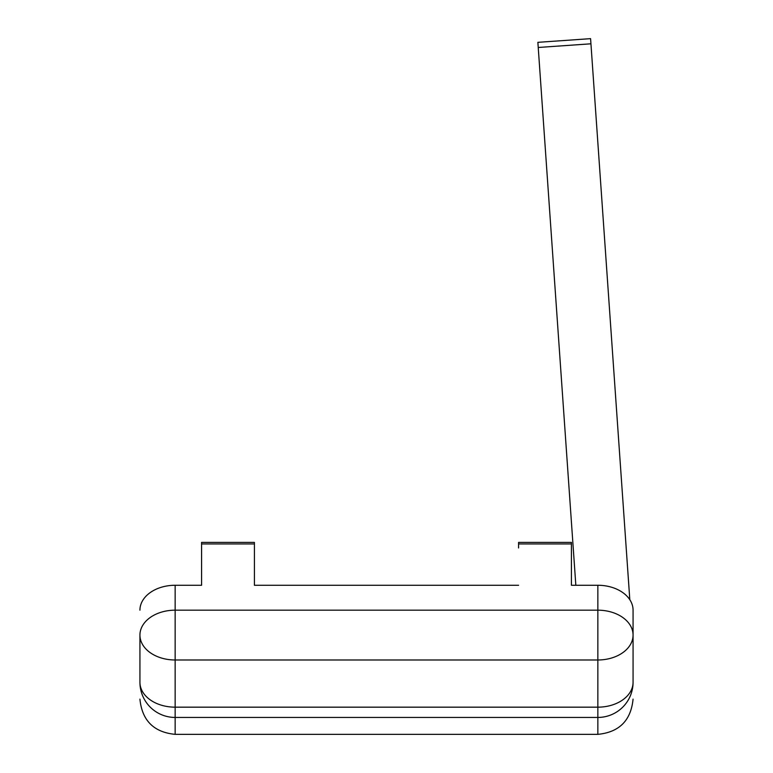 <?xml version="1.0" encoding="UTF-8"?>
<svg xmlns="http://www.w3.org/2000/svg" width="773" height="773" viewBox="0 0 773 773"><rect width="100%" height="100%" fill="white"/><g stroke="black" fill="none" stroke-linecap="round" stroke-linejoin="round"><path stroke-width="1.16" d="M571.421 543.941L571.421 542.395L518.586 542.395L518.586 543.941L571.421 543.941L571.421 585.267L571.421 547.951M538.23 47.482L537.873 42.331L590.582 38.65L590.939 43.8L538.23 47.482L575.837 585.267M175.152 734.35L175.152 707.169L597.848 707.169A35.22 24.91 180 0 0 633.068 682.259L633.068 610.177L633.068 682.259C633.068 704.744 633.068 704.744 633.068 682.259A35.22 35.181 180 0 1 597.848 717.441L175.152 717.441A35.22 35.181 180 0 1 139.932 682.259C139.932 704.744 139.932 704.744 139.932 682.259L139.932 635.077A35.22 24.91 0 0 1 175.152 610.177L175.152 659.987L597.848 659.987L597.848 734.35L175.152 734.35C153.779 732.253 142.039 720.504 139.932 699.13M139.932 635.077A35.22 24.91 180 0 0 175.152 659.987L175.152 707.169A35.22 24.91 180 0 1 139.932 682.259M254.414 547.951L254.414 585.267L518.586 585.267L254.414 585.267L254.414 542.395L201.579 542.395L201.579 543.941L254.414 543.941M629.811 599.713L590.939 43.8M633.068 610.177A35.22 24.91 180 0 0 597.848 585.267L571.421 585.267M201.579 547.951L201.579 585.267L175.152 585.267A35.22 24.91 180 0 0 139.932 610.177M518.586 547.951L518.586 543.941M201.579 585.267L201.579 543.941M597.848 585.267L597.848 610.177A35.22 24.91 0 0 1 633.068 635.077A35.22 24.91 180 0 1 597.848 659.987L597.848 610.177L175.152 610.177L175.152 585.267M597.848 734.35C619.221 732.253 630.961 720.504 633.068 699.13"/></g></svg>

